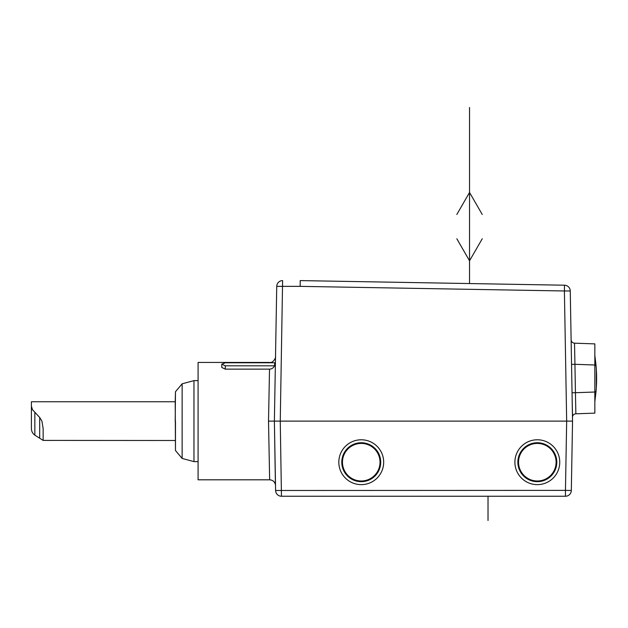 <?xml version="1.0" encoding="UTF-8"?>
<svg xmlns="http://www.w3.org/2000/svg" width="628" height="628" viewBox="0 0 628 628"><rect width="100%" height="100%" fill="white"/><g stroke="black" fill="none" stroke-linecap="round" stroke-linejoin="round"><path stroke-width="0.94" d="M572.461 416.992L572.469 417.385A3.525 3.525 0 0 1 575.868 413.805L594.842 413.138L594.842 343.885L574.518 343.178A3.525 3.525 0 0 1 571.119 339.748L571.119 339.717A3.525 3.525 0 0 0 574.518 343.178L574.942 364.303L571.543 364.366L571.527 363.196L572.359 410.885M570.263 290.976L564.399 290.976L566.668 421.121L565.459 490.382L571.323 490.484L572.54 421.121L566.668 421.121L572.54 421.121L570.263 290.976A5.872 5.872 0 0 0 564.501 285.206L534.389 284.688M571.519 362.717L571.119 339.709A3.525 3.525 0 0 0 574.518 343.178M571.543 364.373L572.045 392.767L575.436 392.704L574.942 364.303L594.842 365.001M594.842 392.029L575.436 392.704L575.868 413.805A3.525 3.525 0 0 0 572.469 417.385A3.525 3.525 0 0 1 575.868 413.805A3.525 3.525 0 0 0 572.469 417.385L572.461 416.882M572.139 398.191L572.045 392.767M300.208 280.598L564.501 285.206L564.399 290.976L300.16 286.36L300.208 280.598L300.16 286.36L276.736 286.36L274.381 421.121L275.598 490.484L565.459 490.382L565.459 496.246L281.462 496.246A5.872 5.872 0 0 1 275.598 490.484L275.598 490.484A5.872 5.872 0 0 0 281.462 496.246L280.253 421.121L274.381 421.121L275.417 484.628C274.648 481.637 272.717 480.035 269.64 479.816L198.087 479.816L198.087 362.435L269.64 362.435C273.235 363.329 276.171 357.183 275.511 356.665L275.511 356.673M566.668 421.121L278.078 421.121L280.253 421.121L282.608 280.598A5.872 5.872 0 0 0 276.736 286.36L276.736 286.36A5.872 5.872 0 0 1 282.608 280.598M361.249 439.781A22.427 22.427 0 0 1 383.677 462.208A22.427 22.427 0 0 1 361.249 484.635A22.427 22.427 0 0 1 338.822 462.208A22.427 22.427 0 0 1 361.249 439.781M537.325 484.635A22.427 22.427 0 0 1 514.897 462.208A22.427 22.427 0 0 1 537.325 439.781A22.427 22.427 0 0 1 559.752 462.208A22.427 22.427 0 0 1 537.325 484.635M572.54 421.121L571.323 490.484A5.872 5.872 0 0 1 565.459 496.246M274.789 397.744L274.632 406.732M533.769 284.672L300.796 280.606M361.249 443.423A18.785 18.785 0 0 1 380.026 462.208A18.785 18.785 0 0 1 361.249 480.985A18.785 18.785 0 0 1 342.464 462.208A18.785 18.785 0 0 1 361.249 443.423M361.249 481.676A19.468 19.468 0 0 1 341.781 462.208A19.468 19.468 0 0 1 361.249 442.74A19.468 19.468 0 0 1 380.717 462.208A19.468 19.468 0 0 1 361.249 481.676M537.325 443.423A18.785 18.785 0 0 1 556.102 462.208A18.785 18.785 0 0 1 537.325 480.985A18.785 18.785 0 0 1 518.54 462.208A18.785 18.785 0 0 1 537.325 443.423M537.325 481.676A19.468 19.468 0 0 1 517.857 462.208A19.468 19.468 0 0 1 537.325 442.74A19.468 19.468 0 0 1 556.793 462.208A19.468 19.468 0 0 1 537.325 481.676M274.609 365.818L225.303 365.818L221.81 364.146L225.311 362.788L274.664 362.788L274.609 365.818C273.329 368.024 271.626 369.131 269.514 369.138L268.517 421.121L274.381 421.121M268.517 421.121L269.64 479.816L268.517 421.121L269.514 369.138L225.248 369.138L221.755 367.427L221.81 364.216M31.4 406.12L32.452 409.676L39.697 417.479L41.943 421.121L43.136 428.618L43.136 440.409L34.838 435.157C32.538 433.485 31.392 431.193 31.4 428.28L31.4 401.755L175.212 401.755L175.471 450.504L175.471 421.121L175.471 450.504L182.136 458.448L182.136 383.802L193.974 380.623L193.974 461.619L198.087 461.619M175.212 421.121L175.471 391.739L182.136 383.802M43.136 440.409L175.212 440.495M594.842 349.529L594.842 364.79M594.842 401.63L596.035 391.629L594.842 391.519M594.842 365.512L596.035 365.402A152.596 152.596 0 0 1 596.035 391.629M596.035 365.402L594.842 355.401M596.317 369.264L596.317 387.766M456.831 238.781L469.532 260.793L482.241 238.781M482.241 214.478L469.54 192.466L456.831 214.478M469.54 283.55L469.54 107.474M488.019 496.246L488.019 520.526L488.019 496.246M34.838 435.157L34.838 412.635M39.697 438.163L39.697 417.479M225.303 365.818L225.248 369.138M193.974 380.623L198.087 380.623M182.136 458.448L193.974 461.619M175.212 401.755L175.471 391.739M571.527 363.196L572.03 392.21M572.187 400.86L572.548 416.6M571.174 342.864L571.142 341.357M572.194 401.582L572.265 405.492"/></g></svg>
